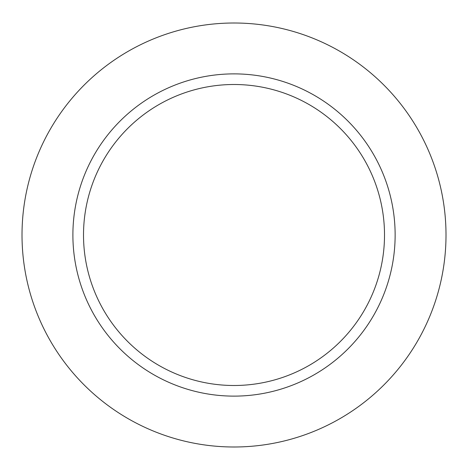 <?xml version="1.0" encoding="UTF-8"?>
<svg xmlns="http://www.w3.org/2000/svg" width="470" height="470" viewBox="0 0 470 470"><rect width="100%" height="100%" fill="white"/><g stroke="black" fill="none" stroke-linecap="round" stroke-linejoin="round"><path stroke-width="0.7" d="M395.135 235A161.122 161.122 0 0 0 234.013 73.878A161.122 161.122 0 0 0 72.891 235A161.122 161.122 0 0 0 234.013 396.122A161.122 161.122 0 0 0 395.135 235A161.122 161.122 0 0 0 234.013 73.878A161.122 161.122 0 0 0 72.891 235A161.122 161.122 0 0 0 234.013 396.122A161.122 161.122 0 0 0 395.135 235M446.007 235A211.993 211.993 0 0 0 128.016 51.406A211.993 211.993 0 0 0 128.016 418.594A211.993 211.993 0 0 0 446.007 235A211.993 211.993 0 0 0 128.016 51.406A211.993 211.993 0 0 0 128.016 418.594A211.993 211.993 0 0 0 446.007 235M83.513 235A150.5 150.5 0 0 1 309.26 104.663A150.5 150.5 0 0 1 309.26 365.337A150.5 150.5 0 0 1 83.513 235A150.5 150.5 0 0 1 309.26 104.663A150.5 150.5 0 0 1 309.26 365.337A150.5 150.5 0 0 1 83.513 235"/></g></svg>
